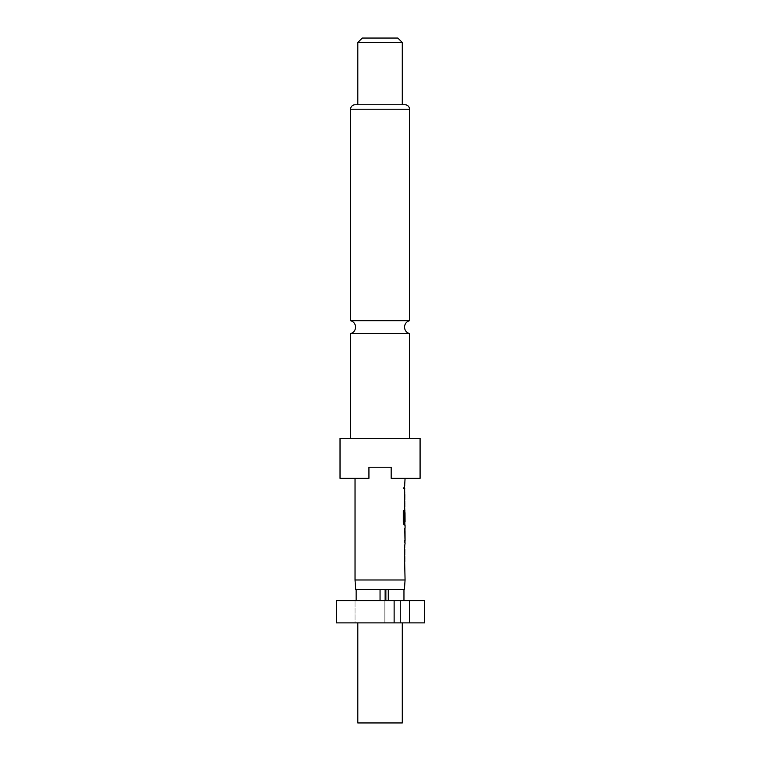 <?xml version="1.0" encoding="UTF-8"?>
<svg xmlns="http://www.w3.org/2000/svg" width="761" height="761" viewBox="0 0 761 761"><rect width="100%" height="100%" fill="white"/><g stroke="black" fill="none" stroke-linecap="round" stroke-linejoin="round"><path stroke-width="0.57" stroke-dasharray="3.81 2.85" d="M404.12 487.183L403.644 488.923L403.064 487.183L403.644 485.442L404.338 487.183L403.863 488.923L403.273 487.183L403.863 485.442L404.338 487.183M409.513 333.594L350.583 333.594M357.813 622.888L402.284 622.888L357.813 622.888M380.053 600.648L356.148 600.648L380.053 600.648L380.053 589.528L370.759 589.528L389.337 589.528L355.701 589.528M409.513 438.317L350.583 438.317L409.513 438.317M350.583 320.676L409.513 320.676M420.082 478.346L391.173 478.346L405.071 478.346L391.173 478.346L391.173 467.225L391.173 478.346L391.173 467.225L368.933 467.225L391.173 467.225L368.933 467.225L368.933 478.346L368.933 467.225L368.933 478.346L340.024 478.346M405.071 579.987L355.035 579.987M405.071 485.784L404.424 485.784L404.424 488.581L404.643 485.784M405.071 488.581L404.433 488.581L404.842 485.784M405.071 506.797L404.995 491.758M405.071 509.975L405.071 525.004M404.766 528.182L404.795 540.415M405.071 530.988L404.652 528.182M405.071 540.415L404.433 540.415M404.766 543.221L404.652 540.415M405.071 561.428L404.995 546.398M405.071 549.195L405.014 558.631M405.071 521.903L405.071 512.467M405.071 494.564L405.014 503.991M362.265 38.05L397.841 38.05M357.813 42.502L402.284 42.502M357.813 104.761L402.284 104.761M355.035 104.761L405.071 104.761M340.024 438.317L420.082 438.317M385.865 600.648L394.131 600.648L385.865 600.648L385.865 589.528L380.053 589.528M394.131 622.888L336.476 622.888L336.476 600.648L409.542 600.648L409.542 622.888L384.857 622.888L394.131 622.888L394.131 600.648M424.524 622.888L409.542 622.888M409.542 600.648L424.524 600.648M385.865 589.528L388.281 589.528L388.281 600.648L403.958 600.648L388.281 600.648M404.405 589.528L388.281 589.528M389.337 589.528L403.958 589.528L389.337 589.528M370.759 589.528L356.148 589.528L370.759 589.528M402.284 722.95L357.813 722.95M355.035 622.888L336.476 622.888L355.035 622.888L355.035 600.648L355.035 622.888M384.857 622.888L384.857 589.528L384.857 622.888M400.257 622.888L400.257 600.648M404.652 494.374L404.766 491.758M404.652 504.182L404.433 494.374M404.995 506.797L404.433 504.182M404.424 506.797L404.424 503.991M405.004 494.745L404.785 503.811M404.424 494.564L404.424 491.758M403.064 510.621L403.273 522.388M403.064 522.388L403.901 525.004M404.766 525.004L404.652 522.388M404.433 522.388L404.995 509.975L404.424 520.619M404.785 512.657L405.004 521.713M403.996 521.903L404.795 521.903M404.652 530.988L404.433 528.182M404.652 549.014L404.766 546.398M404.652 558.812L404.433 549.014M404.995 561.428L404.433 558.812M404.424 561.428L404.424 558.631M405.004 549.385L404.785 558.441M404.424 549.195L404.424 546.398M350.583 109.213L409.513 109.213"/><path stroke-width="1.14" d="M350.583 438.317L350.583 333.594L409.513 333.594L409.513 438.317M357.813 622.888L357.813 722.95L402.284 722.95L402.284 622.888M388.281 600.648L388.281 589.528L404.405 589.528L405.071 579.987L404.643 561.428M380.053 600.648L380.053 589.528L355.701 589.528L355.035 579.987L405.071 579.987M420.082 438.317L340.024 438.317L340.024 478.346L368.933 478.346L368.933 467.225L391.173 467.225L391.173 478.346L420.082 478.346L420.082 438.317M409.513 109.213L350.583 109.213A4.452 4.452 0 0 1 355.035 104.761L405.071 104.761A4.452 4.452 0 0 1 409.513 109.213L409.513 320.676L350.583 320.676C353.722 321.694 355.387 323.844 355.587 327.135C355.387 330.417 353.722 332.576 350.583 333.594M402.284 42.502L357.813 42.502L357.813 104.761L402.284 104.761L402.284 42.502L397.841 38.05L362.265 38.05L357.813 42.502M350.583 109.213L350.583 320.676M404.643 558.631L404.643 549.195M404.643 546.398L405.071 543.221M404.985 528.182L404.985 543.221M405.071 528.182L405.071 525.004L404.11 525.004L404.842 525.004L404.842 521.903M404.167 521.713L404.167 510.621L403.273 510.621L403.273 522.388L404.11 525.004M404.215 521.903L405.071 521.903L405.004 512.657M404.842 510.374L404.643 520.619M404.766 509.975L404.643 506.797M404.643 503.991L404.643 494.564M404.643 491.758L404.643 488.581M404.643 485.784L405.071 478.346M355.035 579.987L355.035 478.346M405.004 531.168L405.071 540.415L405.014 530.988M394.131 600.648L336.476 600.648L336.476 622.888L409.542 622.888L409.542 600.648L394.131 600.648L394.131 622.888M380.053 589.528L385.865 589.528L385.865 600.648M409.542 622.888L424.524 622.888L424.524 600.648L409.542 600.648M388.281 589.528L385.865 589.528M403.958 600.648L403.958 589.528M356.148 600.648L356.148 589.528M400.257 622.888L400.257 600.648M403.948 521.713L403.948 510.621L403.273 510.621M405.004 540.234L404.785 531.168M409.513 333.594C406.384 332.576 404.719 330.417 404.51 327.135C404.719 323.844 406.384 321.694 409.513 320.676M404.842 512.467L404.842 510.346M404.842 542.84L404.842 540.415M404.842 530.988L404.842 528.562"/></g></svg>
